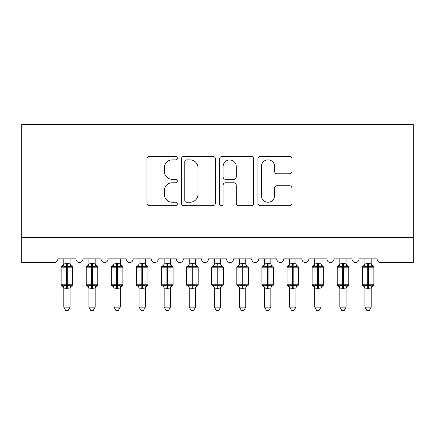 <?xml version="1.0" encoding="UTF-8"?>
<svg xmlns="http://www.w3.org/2000/svg" width="435" height="435" viewBox="0 0 435 435"><rect width="100%" height="100%" fill="white"/><g stroke="black" fill="none" stroke-linecap="round" stroke-linejoin="round"><path stroke-width="0.65" d="M177.35 158.139A1.724 1.724 0 0 0 175.62 156.415L149.45 156.415A2.463 2.463 0 0 0 146.986 158.878L146.986 203.216A2.463 2.463 0 0 0 149.45 205.679L175.62 205.679A1.724 1.724 0 0 0 177.35 203.955A1.724 1.724 0 0 0 175.62 202.231L172.238 202.231A7.884 7.884 0 0 1 164.354 194.353L164.354 190.655A7.884 7.884 0 0 1 172.238 182.771L175.62 182.771A1.724 1.724 0 0 0 177.35 181.047A1.724 1.724 0 0 0 175.62 179.323L172.238 179.323A7.884 7.884 0 0 1 164.354 171.439L164.354 167.747A7.884 7.884 0 0 1 172.238 159.862L175.62 159.862A1.724 1.724 0 0 0 177.35 158.139M289.492 173.782A2.463 2.463 0 0 0 291.956 171.319L291.956 158.878A2.463 2.463 0 0 0 289.492 156.415L260.424 156.415A2.463 2.463 0 0 0 257.96 158.878L257.96 203.216A2.463 2.463 0 0 0 260.424 205.679L289.492 205.679A2.463 2.463 0 0 0 291.956 203.216L291.956 188.192A2.463 2.463 0 0 0 289.492 185.729L277.051 185.729A2.463 2.463 0 0 0 274.588 188.192L274.588 195.641A6.59 6.59 0 0 1 267.998 202.231A6.59 6.59 0 0 1 261.408 195.641L261.408 166.453A6.59 6.59 0 0 1 267.998 159.862A6.59 6.59 0 0 1 274.588 166.453L274.588 171.319A2.463 2.463 0 0 0 277.051 173.782L289.492 173.782M413.25 237.515L413.25 124.584L21.75 124.584L21.75 262.609L54.125 262.609A3.763 3.763 0 0 0 57.888 258.847L75.956 258.847A3.763 3.763 0 0 0 79.469 262.604A3.763 3.763 0 0 0 82.987 258.847L101.056 258.847A3.763 3.763 0 0 0 104.569 262.604A3.763 3.763 0 0 0 108.081 258.847L126.15 258.847A3.763 3.763 0 0 0 129.663 262.604A3.763 3.763 0 0 0 133.175 258.847L151.244 258.847A3.763 3.763 0 0 0 154.762 262.604A3.763 3.763 0 0 0 158.275 258.847L176.344 258.847A3.763 3.763 0 0 0 179.856 262.604A3.763 3.763 0 0 0 183.369 258.847L201.438 258.847A3.763 3.763 0 0 0 204.95 262.604A3.763 3.763 0 0 0 208.463 258.847L226.537 258.847A3.763 3.763 0 0 0 230.05 262.604A3.763 3.763 0 0 0 233.562 258.847L251.631 258.847A3.763 3.763 0 0 0 255.144 262.604A3.763 3.763 0 0 0 258.656 258.847L276.725 258.847A3.763 3.763 0 0 0 280.238 262.604A3.763 3.763 0 0 0 283.756 258.847L301.825 258.847A3.763 3.763 0 0 0 305.337 262.604A3.763 3.763 0 0 0 308.85 258.847L326.919 258.847A3.763 3.763 0 0 0 330.431 262.604A3.763 3.763 0 0 0 333.944 258.847L352.013 258.847A3.763 3.763 0 0 0 355.531 262.604A3.763 3.763 0 0 0 359.044 258.847L377.112 258.847A3.763 3.763 0 0 0 380.875 262.609L413.25 262.609L413.25 237.515L21.75 237.515M215.347 158.878A2.463 2.463 0 0 0 212.884 156.415L183.815 156.415A2.463 2.463 0 0 0 181.351 158.878L181.351 203.216A2.463 2.463 0 0 0 183.815 205.679L212.884 205.679A2.463 2.463 0 0 0 215.347 203.216L215.347 158.878M222.116 156.415L251.185 156.415A2.463 2.463 0 0 1 253.648 158.878L253.648 203.216A2.463 2.463 0 0 1 251.185 205.679L238.744 205.679A2.463 2.463 0 0 1 236.281 203.216L236.281 185.234A2.463 2.463 0 0 0 233.818 182.771L225.569 182.771A2.463 2.463 0 0 0 223.106 185.234L223.106 203.955A1.724 1.724 0 0 1 221.382 205.679A1.724 1.724 0 0 1 219.653 203.955L219.653 158.878A2.463 2.463 0 0 1 222.116 156.415M186.523 159.862A1.724 1.724 0 0 0 184.799 161.586L184.799 200.508A1.724 1.724 0 0 0 186.523 202.231L190.095 202.231A7.884 7.884 0 0 0 197.979 194.353L197.979 167.747A7.884 7.884 0 0 0 190.095 159.862L186.523 159.862M236.281 166.578A6.59 6.59 0 0 0 229.696 159.988A6.59 6.59 0 0 0 223.106 166.578L223.106 176.86A2.463 2.463 0 0 0 225.569 179.323L233.818 179.323A2.463 2.463 0 0 0 236.281 176.86L236.281 166.578M70.062 258.847L70.062 263.838A2.762 2.632 180 0 0 71.509 266.138L70.97 266.943L67.3 266.062L62.874 266.943L61.977 266.013A1.256 1.256 0 0 0 61.15 267.188L61.15 284.756A1.256 1.256 0 0 0 61.977 285.936L62.874 285.001L66.544 285.887L70.97 285.001L71.509 285.811A2.762 2.632 -0 0 0 70.062 288.128L70.062 288.128M63.787 258.847L63.782 263.953L66.544 263.577L66.544 284.756L72.694 284.756L72.694 267.188L61.15 267.188L61.15 284.756L66.544 284.756L66.544 288.367L63.787 288.128A2.762 2.632 -0 0 0 62.335 285.811L62.335 285.811M70.97 285.001L70.062 287.997L70.062 307.153L63.787 307.153L63.787 288.111M70.062 287.997L66.544 288.367M66.544 263.577L70.062 263.822M62.874 266.943L63.782 263.953M70.459 265.535L70.97 266.943M62.874 285.001L63.782 287.997M70.062 307.153L68.175 310.416L65.669 310.416L63.787 307.153M72.694 267.188L71.873 266.013A1.256 1.256 0 0 1 72.232 266.22M71.873 285.936C70.731 286.426 70.127 287.29 70.062 288.53C70.127 287.29 70.731 286.426 71.873 285.936L72.694 284.756A1.256 1.256 0 0 1 72.629 285.17M95.156 258.847L95.156 263.822A2.762 2.632 180 0 0 96.608 266.138L96.064 266.943L92.394 266.062L87.973 266.943L87.071 266.013A1.256 1.256 0 0 0 86.25 267.188L86.25 284.756A1.256 1.256 0 0 0 87.071 285.936L86.25 284.756L97.793 284.756L97.793 267.188L96.967 266.013C95.825 265.524 95.221 264.659 95.156 263.42C95.221 264.659 95.825 265.524 96.967 266.013A1.256 1.256 0 0 1 97.331 266.22M96.967 285.936C95.825 286.426 95.221 287.29 95.156 288.53C95.221 287.29 95.825 286.426 96.967 285.936L97.793 284.756A1.256 1.256 0 0 1 97.723 285.17M95.156 288.128L95.156 288.128A2.762 2.632 -0 0 1 96.608 285.811L96.064 285.001L95.156 287.997L92.394 288.367L88.881 288.128A2.762 2.632 -0 0 0 87.435 285.811L87.973 285.001L91.644 285.887L96.064 285.001M120.25 258.847L120.25 263.822A2.762 2.632 180 0 0 121.702 266.138L121.164 266.943L117.493 266.062L113.067 266.943L112.165 266.013A1.256 1.256 0 0 0 111.344 267.188L111.344 284.756A1.256 1.256 0 0 0 112.165 285.936L111.344 284.756L122.887 284.756L122.887 267.188L122.066 266.013C120.925 265.524 120.321 264.659 120.25 263.42C120.321 264.659 120.925 265.524 122.066 266.013A1.256 1.256 0 0 1 122.425 266.22M122.066 285.936C120.925 286.426 120.321 287.29 120.25 288.53C120.321 287.29 120.925 286.426 122.066 285.936L122.887 284.756A1.256 1.256 0 0 1 122.817 285.17M120.25 288.128L120.25 288.128A2.762 2.632 -0 0 1 121.702 285.811L121.164 285.001L120.256 287.997L117.493 288.367L113.981 288.128A2.762 2.632 -0 0 0 112.529 285.811L113.067 285.001L116.738 285.887L121.164 285.001M145.35 258.847L145.35 263.822A2.762 2.632 180 0 0 146.796 266.138L146.258 266.943L142.588 266.062L138.161 266.943L137.264 266.013A1.256 1.256 0 0 0 136.438 267.188L136.438 284.756A1.256 1.256 0 0 0 137.264 285.936L136.438 284.756L147.982 284.756A1.256 1.256 0 0 1 147.916 285.17M145.35 288.128L145.35 288.128A2.762 2.632 -0 0 1 146.796 285.811L146.258 285.001L145.35 287.997L142.588 288.367L139.075 288.128A2.762 2.632 -0 0 0 137.623 285.811L138.161 285.001L141.837 285.887L146.258 285.001M170.444 258.847L170.444 263.822A2.762 2.632 180 0 0 171.896 266.138L171.357 266.943L167.682 266.062L163.261 266.943L162.358 266.013A1.256 1.256 0 0 0 161.537 267.188L161.537 284.756A1.256 1.256 0 0 0 162.358 285.936L161.537 284.756L173.081 284.756L173.081 267.188L172.255 266.013C171.113 265.524 170.509 264.659 170.444 263.42C170.509 264.659 171.113 265.524 172.255 266.013A1.256 1.256 0 0 1 172.619 266.22M172.255 285.936C171.113 286.426 170.509 287.29 170.444 288.53C170.509 287.29 171.113 286.426 172.255 285.936L173.081 284.756A1.256 1.256 0 0 1 173.01 285.17M170.444 288.128L170.444 288.128A2.762 2.632 -0 0 1 171.896 285.811L171.357 285.001L170.449 287.997L167.682 288.367L164.169 288.128A2.762 2.632 -0 0 0 162.723 285.811L163.261 285.001L166.931 285.887L171.357 285.001M88.881 288.53C88.816 287.29 88.213 286.426 87.071 285.936L87.435 285.811M95.156 287.997L95.156 307.153L88.881 307.153L88.881 288.111M88.881 258.847L88.881 263.953L91.644 263.577L95.156 263.838M87.973 266.943L88.881 263.953M95.553 265.535L96.064 266.943M87.973 285.001L88.881 287.997M95.156 307.153L93.275 310.416L90.768 310.416L88.881 307.153M113.981 288.53C113.91 287.29 113.307 286.426 112.165 285.936L112.529 285.811M120.256 287.997L120.25 307.153L113.981 307.153L113.981 288.111M113.981 258.847L113.975 263.953L116.738 263.577L116.738 288.367L113.975 287.997L113.067 285.001M116.738 263.577L120.25 263.838M113.067 266.943L113.975 263.953M120.647 265.535L121.164 266.943M120.25 307.153L118.369 310.416L115.862 310.416L113.981 307.153M139.075 288.53C139.01 287.29 138.406 286.426 137.264 285.936L137.623 285.811M147.16 285.936C146.019 286.426 145.415 287.29 145.35 288.53C145.415 287.29 146.019 286.426 147.16 285.936L147.982 284.756L147.982 267.188L136.438 267.188L137.264 266.013C138.406 265.524 139.01 264.659 139.075 263.42M145.35 287.997L145.35 307.153L139.075 307.153L139.075 288.111M139.075 258.847L139.075 263.953L141.837 263.577L141.837 288.367L139.075 287.997L138.161 285.001M141.837 263.577L145.35 263.838M138.161 266.943L139.075 263.953M145.747 265.535L146.258 266.943M145.35 307.153L143.463 310.416L140.956 310.416L139.075 307.153M164.169 288.53C164.104 287.29 163.5 286.426 162.358 285.936L162.723 285.811M170.449 287.997L170.444 307.153L164.169 307.153L164.169 288.111M164.169 258.847L164.169 263.953L166.931 263.577L166.931 288.367L164.169 287.997L163.261 285.001M166.931 263.577L170.444 263.838M163.261 266.943L164.169 263.953M170.841 265.535L171.357 266.943M170.444 307.153L168.562 310.416L166.056 310.416L164.169 307.153M195.543 258.847L195.543 263.822A2.762 2.632 180 0 0 196.99 266.138L196.451 266.943L192.781 266.062L188.355 266.943L187.458 266.013A1.256 1.256 0 0 0 186.631 267.188L186.631 284.756A1.256 1.256 0 0 0 187.458 285.936L186.631 284.756L198.175 284.756A1.256 1.256 0 0 1 198.104 285.17M195.543 288.128L195.543 288.128A2.762 2.632 -0 0 1 196.99 285.811L196.451 285.001L195.543 287.997L192.781 288.367L189.268 288.128A2.762 2.632 -0 0 0 187.817 285.811L188.355 285.001L192.025 285.887L196.451 285.001M189.268 288.53C189.198 287.29 188.594 286.426 187.458 285.936L187.817 285.811M197.354 285.936C196.212 286.426 195.609 287.29 195.543 288.53C195.609 287.29 196.212 286.426 197.354 285.936L198.175 284.756L198.175 267.188L186.631 267.188L187.458 266.013C188.594 265.524 189.198 264.659 189.268 263.42M195.543 287.997L195.543 307.153L189.268 307.153L189.268 288.111M189.268 258.847L189.263 263.953L192.025 263.577L192.025 288.367L189.263 287.997L188.355 285.001M192.025 263.577L195.543 263.838M188.355 266.943L189.263 263.953M195.935 265.535L196.451 266.943M195.543 307.153L193.657 310.416L191.15 310.416L189.268 307.153M220.637 258.847L220.637 263.822A2.762 2.632 180 0 0 222.089 266.138L221.545 266.943L217.875 266.062L213.454 266.943L212.552 266.013A1.256 1.256 0 0 0 211.725 267.188L211.725 284.756A1.256 1.256 0 0 0 212.552 285.936L211.725 284.756L223.275 284.756A1.256 1.256 0 0 1 223.204 285.17M220.637 288.128L220.637 288.128A2.762 2.632 -0 0 1 222.089 285.811L221.545 285.001L220.637 287.997L217.875 288.367L214.363 288.128A2.762 2.632 -0 0 0 212.911 285.811L213.454 285.001L217.125 285.887L221.545 285.001M214.363 288.53C214.297 287.29 213.694 286.426 212.552 285.936L212.911 285.811M222.448 285.936C221.306 286.426 220.703 287.29 220.637 288.53C220.703 287.29 221.306 286.426 222.448 285.936L223.275 284.756L223.275 267.188L211.725 267.188L212.552 266.013C213.694 265.524 214.297 264.659 214.363 263.42M220.637 287.997L220.637 307.153L214.363 307.153L214.363 288.111M214.363 258.847L214.363 263.953L217.125 263.577L217.125 288.367L214.363 287.997L213.454 285.001M217.125 263.577L220.637 263.838M213.454 266.943L214.363 263.953M221.034 265.535L221.545 266.943M220.637 307.153L218.756 310.416L216.244 310.416L214.363 307.153M245.731 258.847L245.731 263.822A2.762 2.632 180 0 0 247.183 266.138L246.645 266.943L242.975 266.062L238.549 266.943L237.646 266.013A1.256 1.256 0 0 0 236.825 267.188L236.825 284.756A1.256 1.256 0 0 0 237.646 285.936L236.825 284.756L248.369 284.756L248.369 267.188L247.542 266.013C246.406 265.524 245.802 264.659 245.731 263.42C245.802 264.659 246.406 265.524 247.542 266.013A1.256 1.256 0 0 1 247.906 266.22M247.542 285.936C246.406 286.426 245.802 287.29 245.731 288.53C245.802 287.29 246.406 286.426 247.542 285.936L248.369 284.756A1.256 1.256 0 0 1 248.298 285.17M245.731 288.128L245.731 288.128A2.762 2.632 -0 0 1 247.183 285.811L246.645 285.001L245.737 287.997L242.975 288.367L239.457 288.128A2.762 2.632 -0 0 0 238.01 285.811L238.549 285.001L242.219 285.887L246.645 285.001M239.457 288.53C239.391 287.29 238.788 286.426 237.646 285.936L238.01 285.811M245.737 287.997L245.731 307.153L239.457 307.153L239.457 288.111M239.457 258.847L239.457 263.953L242.219 263.577L242.219 288.367L239.457 287.997L238.549 285.001M242.219 263.577L245.731 263.838M238.549 266.943L239.457 263.953M246.128 265.535L246.645 266.943M245.731 307.153L243.85 310.416L241.343 310.416L239.457 307.153M270.831 258.847L270.831 263.822A2.762 2.632 180 0 0 272.277 266.138L271.739 266.943L268.069 266.062L263.643 266.943L262.745 266.013A1.256 1.256 0 0 0 261.919 267.188L261.919 284.756A1.256 1.256 0 0 0 262.745 285.936L261.919 284.756L273.463 284.756L273.463 267.188L272.642 266.013C271.5 265.524 270.896 264.659 270.831 263.42C270.896 264.659 271.5 265.524 272.642 266.013A1.256 1.256 0 0 1 273.001 266.22M272.642 285.936C271.5 286.426 270.896 287.29 270.831 288.53C270.896 287.29 271.5 286.426 272.642 285.936L273.463 284.756A1.256 1.256 0 0 1 273.397 285.17M270.831 288.128L270.831 288.128A2.762 2.632 -0 0 1 272.277 285.811L271.739 285.001L270.831 287.997L268.069 288.367L264.556 288.128A2.762 2.632 -0 0 0 263.104 285.811L263.643 285.001L267.318 285.887L271.739 285.001M264.556 288.53C264.491 287.29 263.887 286.426 262.745 285.936L263.104 285.811M270.831 287.997L270.831 307.153L264.556 307.153L264.556 288.111M264.556 258.847L264.551 263.953L267.318 263.577L267.318 288.367L264.551 287.997L263.643 285.001M267.318 263.577L270.831 263.838M263.643 266.943L264.551 263.953M271.228 265.535L271.739 266.943M270.831 307.153L268.944 310.416L266.438 310.416L264.556 307.153M295.925 258.847L295.925 263.822A2.762 2.632 180 0 0 297.377 266.138L296.839 266.943L293.163 266.062L288.742 266.943L287.839 266.013A1.256 1.256 0 0 0 287.018 267.188L287.018 284.756A1.256 1.256 0 0 0 287.839 285.936L287.018 284.756L298.562 284.756L298.562 267.188L297.736 266.013C296.594 265.524 295.99 264.659 295.925 263.42C295.99 264.659 296.594 265.524 297.736 266.013A1.256 1.256 0 0 1 298.1 266.22M297.736 285.936C296.594 286.426 295.99 287.29 295.925 288.53C295.99 287.29 296.594 286.426 297.736 285.936L298.562 284.756A1.256 1.256 0 0 1 298.492 285.17M295.925 288.128L295.925 288.128A2.762 2.632 -0 0 1 297.377 285.811L296.839 285.001L295.925 287.997L293.163 288.367L289.65 288.128A2.762 2.632 -0 0 0 288.204 285.811L288.742 285.001L292.412 285.887L296.839 285.001M289.65 288.53C289.585 287.29 288.981 286.426 287.839 285.936L288.204 285.811M295.925 287.997L295.925 307.153L289.65 307.153L289.65 288.111M289.65 258.847L289.65 263.953L292.412 263.577L292.412 288.367L289.65 287.997L288.742 285.001M292.412 263.577L295.925 263.838M288.742 266.943L289.65 263.953M296.322 265.535L296.839 266.943M295.925 307.153L294.044 310.416L291.537 310.416L289.65 307.153M321.019 258.847L321.019 263.822A2.762 2.632 180 0 0 322.471 266.138L321.933 266.943L318.262 266.062L313.836 266.943L312.934 266.013A1.256 1.256 0 0 0 312.112 267.188L312.112 284.756A1.256 1.256 0 0 0 312.934 285.936L312.112 284.756L323.656 284.756A1.256 1.256 0 0 1 323.586 285.17M321.019 288.128L321.019 288.128A2.762 2.632 -0 0 1 322.471 285.811L321.933 285.001L321.025 287.997L318.262 288.367L314.75 288.128A2.762 2.632 -0 0 0 313.298 285.811L313.836 285.001L317.506 285.887L321.933 285.001M314.75 288.53C314.679 287.29 314.075 286.426 312.934 285.936L313.298 285.811M322.835 285.936C321.693 286.426 321.09 287.29 321.019 288.53C321.09 287.29 321.693 286.426 322.835 285.936L323.656 284.756L323.656 267.188L312.112 267.188L312.934 266.013C314.075 265.524 314.679 264.659 314.75 263.42M321.025 287.997L321.019 307.153L314.75 307.153L314.75 288.111M314.75 258.847L314.744 263.953L317.506 263.577L317.506 288.367L314.744 287.997L313.836 285.001M317.506 263.577L321.019 263.838M313.836 266.943L314.744 263.953M321.416 265.535L321.933 266.943M321.019 307.153L319.138 310.416L316.631 310.416L314.75 307.153M346.119 258.847L346.119 263.822A2.762 2.632 180 0 0 347.565 266.138L347.027 266.943L343.356 266.062L338.936 266.943L338.033 266.013A1.256 1.256 0 0 0 337.207 267.188L337.207 284.756A1.256 1.256 0 0 0 338.033 285.936L337.207 284.756L348.75 284.756L348.75 267.188L347.929 266.013C346.787 265.524 346.184 264.659 346.119 263.42C346.184 264.659 346.787 265.524 347.929 266.013A1.256 1.256 0 0 1 348.288 266.22M347.929 285.936C346.787 286.426 346.184 287.29 346.119 288.53C346.184 287.29 346.787 286.426 347.929 285.936L348.75 284.756A1.256 1.256 0 0 1 348.685 285.17M346.119 288.128L346.119 288.128A2.762 2.632 -0 0 1 347.565 285.811L347.027 285.001L346.119 287.997L343.356 288.367L339.844 288.128A2.762 2.632 -0 0 0 338.392 285.811L338.936 285.001L342.606 285.887L347.027 285.001M339.844 288.53C339.778 287.29 339.175 286.426 338.033 285.936L338.392 285.811M346.119 287.997L346.119 307.153L339.844 307.153L339.844 288.111M339.844 258.847L339.844 263.953L342.606 263.577L346.119 263.838M338.936 266.943L339.844 263.953M346.516 265.535L347.027 266.943M338.936 285.001L339.844 287.997M346.119 307.153L344.232 310.416L341.725 310.416L339.844 307.153M371.213 258.847L371.213 263.822A2.762 2.632 180 0 0 372.664 266.138L372.126 266.943L368.456 266.062L364.03 266.943L363.127 266.013A1.256 1.256 0 0 0 362.306 267.188L362.306 284.756A1.256 1.256 0 0 0 363.127 285.936L362.306 284.756L373.85 284.756A1.256 1.256 0 0 1 373.779 285.17M371.213 288.128L371.213 288.128A2.762 2.632 -0 0 1 372.664 285.811L372.126 285.001L371.218 287.997L368.456 288.367L364.938 288.128A2.762 2.632 -0 0 0 363.491 285.811L364.03 285.001L367.7 285.887L372.126 285.001M364.938 288.53C364.873 287.29 364.269 286.426 363.127 285.936L363.491 285.811M373.023 285.936C371.887 286.426 371.283 287.29 371.213 288.53C371.283 287.29 371.887 286.426 373.023 285.936L373.85 284.756L373.85 267.188L362.306 267.188L363.127 266.013C364.269 265.524 364.873 264.659 364.938 263.42M371.218 287.997L371.213 307.153L364.938 307.153L364.938 288.111M364.938 258.847L364.938 263.953L367.7 263.577L371.213 263.838M364.03 266.943L364.938 263.953M371.61 265.535L372.126 266.943M364.03 285.001L364.938 287.997M371.213 307.153L369.331 310.416L366.825 310.416L364.938 307.153M67.3 288.367L67.3 263.577M62.335 266.138A2.762 2.632 180 0 0 63.787 263.822M91.644 263.577L91.644 267.188L86.25 267.188L87.071 266.013C88.213 265.524 88.816 264.659 88.881 263.42M97.793 267.188L91.644 267.188L91.644 288.367M92.394 288.367L92.394 263.577M87.435 266.138A2.762 2.632 180 0 0 88.881 263.822M122.887 267.188L111.344 267.188L112.165 266.013C113.307 265.524 113.91 264.659 113.981 263.42M117.493 288.367L117.493 263.577M112.529 266.138A2.762 2.632 180 0 0 113.981 263.822M142.588 288.367L142.588 263.577M137.623 266.138A2.762 2.632 180 0 0 139.075 263.822M173.081 267.188L161.537 267.188L162.358 266.013C163.5 265.524 164.104 264.659 164.169 263.42M167.682 288.367L167.682 263.577M162.723 266.138A2.762 2.632 180 0 0 164.169 263.822M192.781 288.367L192.781 263.577M187.817 266.138A2.762 2.632 180 0 0 189.268 263.822M217.875 288.367L217.875 263.577M212.911 266.138A2.762 2.632 180 0 0 214.363 263.822M248.369 267.188L236.825 267.188L237.646 266.013C238.788 265.524 239.391 264.659 239.457 263.42M242.975 288.367L242.975 263.577M238.01 266.138A2.762 2.632 180 0 0 239.457 263.822M273.463 267.188L261.919 267.188L262.745 266.013C263.887 265.524 264.491 264.659 264.556 263.42M268.069 288.367L268.069 263.577M263.104 266.138A2.762 2.632 180 0 0 264.556 263.822M298.562 267.188L287.018 267.188L287.839 266.013C288.981 265.524 289.585 264.659 289.65 263.42M293.163 288.367L293.163 263.577M288.204 266.138A2.762 2.632 180 0 0 289.65 263.822M318.262 288.367L318.262 263.577M313.298 266.138A2.762 2.632 180 0 0 314.75 263.822M342.606 263.577L342.606 267.188L337.207 267.188L338.033 266.013C339.175 265.524 339.778 264.659 339.844 263.42M348.75 267.188L342.606 267.188L342.606 288.367M343.356 288.367L343.356 263.577M338.392 266.138A2.762 2.632 180 0 0 339.844 263.822M367.7 263.577L367.7 288.367M368.456 288.367L368.456 263.577M363.491 266.138A2.762 2.632 180 0 0 364.938 263.822M61.15 267.188L61.977 266.013C63.113 265.524 63.717 264.659 63.787 263.42M71.873 266.013C70.731 265.524 70.127 264.659 70.062 263.42C70.127 264.659 70.731 265.524 71.873 266.013M61.15 284.756L61.977 285.936C63.113 286.426 63.717 287.29 63.787 288.53M147.16 266.013C146.019 265.524 145.415 264.659 145.35 263.42C145.415 264.659 146.019 265.524 147.16 266.013L147.982 267.188M86.25 284.756L86.25 267.188M111.344 284.756L111.344 267.188M136.438 284.756L136.438 267.188M161.537 284.756L161.537 267.188M197.354 266.013C196.212 265.524 195.609 264.659 195.543 263.42C195.609 264.659 196.212 265.524 197.354 266.013L198.175 267.188M186.631 284.756L186.631 267.188M222.448 266.013C221.306 265.524 220.703 264.659 220.637 263.42C220.703 264.659 221.306 265.524 222.448 266.013L223.275 267.188M211.725 284.756L211.725 267.188M236.825 284.756L236.825 267.188M261.919 284.756L261.919 267.188M287.018 284.756L287.018 267.188M322.835 266.013C321.693 265.524 321.09 264.659 321.019 263.42C321.09 264.659 321.693 265.524 322.835 266.013L323.656 267.188M312.112 284.756L312.112 267.188M337.207 284.756L337.207 267.188M373.023 266.013C371.887 265.524 371.283 264.659 371.213 263.42C371.283 264.659 371.887 265.524 373.023 266.013L373.85 267.188M362.306 284.756L362.306 267.188"/></g></svg>
